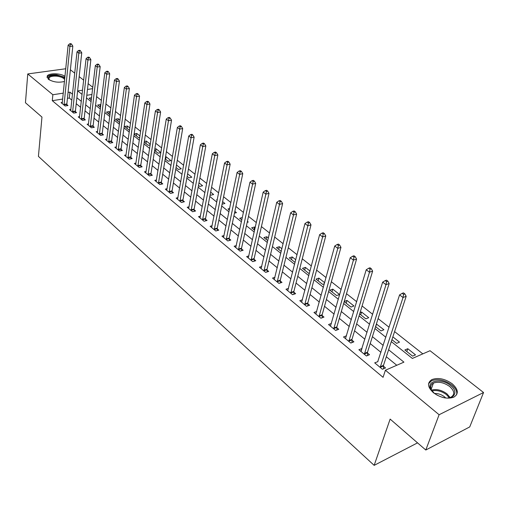 <?xml version="1.0" encoding="UTF-8"?>
<svg xmlns="http://www.w3.org/2000/svg" width="509" height="509" viewBox="0 0 509 509"><rect width="100%" height="100%" fill="white"/><g stroke="black" fill="none" stroke-linecap="round" stroke-linejoin="round"><path stroke-width="0.76" d="M433.445 392.738C427.496 387.158 426.981 382.774 431.893 379.58C438.185 377.341 444.961 378.741 452.215 383.78C458.418 389.43 458.927 393.909 453.735 397.205C447.328 399.298 440.565 397.809 433.445 392.738M64.484 81.453C58.548 82.903 53.14 82.153 48.26 79.188L47.152 76.127C48.61 72.895 60.406 73.061 64.999 76.344M417.539 442.862L374.16 465.36L38.423 156.384L41.961 117.076L25.45 102.748L27.76 73.939L65.763 68.753M70.388 69.784L74.747 73.194M79.169 76.643L83.68 80.174M88.133 83.648L92.803 87.3M422.826 353.87L394.583 331.594M389.086 327.262L378.104 318.602M372.658 314.308L362.084 305.973M356.688 301.71L346.508 293.687M341.157 289.468L331.359 281.744M326.059 277.564L316.617 270.12M311.362 265.972L302.27 258.801M297.059 254.697L288.298 247.788M283.131 243.716L274.682 237.054M269.566 233.014L261.422 226.594M256.345 222.592L248.494 216.395M243.461 212.431L235.883 206.457M230.901 202.525L223.585 196.76M218.647 192.86L211.591 187.299M206.692 183.437L199.878 178.067M195.023 174.237L188.451 169.052M183.634 165.253L177.285 160.252M172.506 156.486L166.379 151.65M161.646 147.915L155.729 143.252M151.027 139.549L145.313 135.038M140.656 131.367L135.133 127.008M130.514 123.369L125.176 119.163M120.595 115.549L115.441 111.484M110.898 107.902L105.917 103.976M101.412 100.419L96.595 96.621M391.294 341.603L412.366 358.444L430.029 350.714L483.55 392.522L439.108 414.733L385.408 370.24L403.923 362.141L388.615 349.759M439.108 414.733L425.791 450.02L469.737 426.911L483.55 392.522M91.964 94.47L86.81 95.278M91.582 97.766L89.05 98.167L91.321 99.987M100.858 104.937L100.419 104.593L97.671 105.045L100.559 107.348M110.313 112.451L109.225 111.586L106.464 112.056L110.001 114.881M119.984 120.13L118.215 118.724L115.441 119.214L119.653 122.574M129.865 127.982L127.39 126.016L124.61 126.525L129.076 130.088L129.585 129.992M134.115 134.102L138.531 137.627L139.771 137.385M134.134 133.956L136.762 133.453L139.975 136.011M144.244 142.176L148.189 145.326L150.206 144.919M144.352 141.445L146.331 141.057L150.314 144.219M154.602 150.435L158.051 153.19L160.869 152.605L156.104 148.819L154.812 149.08M165.196 158.884L168.135 161.226L170.96 160.621L166.093 156.753L165.527 156.867M176.044 167.531L178.436 169.446L181.274 168.81L176.477 164.999M187.147 176.388L188.973 177.845L191.817 177.189L187.598 173.836M198.51 185.448L199.744 186.434L202.601 185.753L198.987 182.877M210.153 194.731L210.764 195.221L213.627 194.508L210.65 192.148M217.292 199.693L216.599 199.865L217.165 200.323M222.089 204.198L224.914 203.473L222.605 201.64M229.654 208.537L228.007 208.964L229.349 210.039M234.471 213.169L236.462 212.641L234.853 211.369M242.36 217.553L239.688 218.278L241.832 219.99M247.189 222.331L248.277 222.032L247.412 221.339M255.232 227.555L254.538 227.001L251.643 227.816L254.64 230.202M268.396 238.015L266.792 236.736L263.891 237.576L267.779 240.674M281.91 248.742L279.346 246.706L276.438 247.584L281.254 251.421M295.774 259.755L292.204 256.924L289.297 257.834L295.093 262.453M310.019 271.068L305.387 267.39L302.473 268.338L308.918 273.479L309.427 273.308M324.647 282.686L318.908 278.13L315.987 279.117L322.591 284.385L324.348 283.78M329.845 290.168L336.627 295.57L339.548 294.526L332.771 289.137L329.845 290.168M344.205 301.614L351.025 307.048L353.952 305.966L346.992 300.437L344.256 301.43M359.672 313.945L365.806 318.838L368.732 317.705L361.587 312.03L360.073 312.602M375.572 326.625L380.98 330.939L383.913 329.762L376.399 324.004M391.93 339.668L396.575 343.371L399.501 342.143L392.853 336.863M404.846 349.969L412.595 356.141L415.522 354.868L407.779 348.716L404.846 349.969M62.709 99.058L52.293 100.687L383.061 377.322L385.408 370.24M396.778 365.265L386.318 356.733M380.948 352.349L370.221 343.588M364.896 339.242L354.563 330.812M349.282 326.504L339.331 318.379M334.095 314.11L324.507 306.284M319.315 302.053L310.076 294.514M304.936 290.315L296.028 283.042M290.925 278.881L282.342 271.876M277.284 267.747L269 260.99M263.986 256.899L256.002 250.377M251.026 246.318L243.321 240.032M238.39 236.004L230.952 229.941M226.06 225.945L218.883 220.092M214.034 216.134L207.106 210.478M202.296 206.552L195.609 201.093M190.837 197.199L184.379 191.931M179.645 188.069L173.41 182.979M168.714 179.149L162.689 174.231M158.032 170.432L152.216 165.686M147.597 161.913L141.973 157.326M137.392 153.591L131.958 149.156M127.415 145.447L122.16 141.158M117.655 137.481L112.578 133.339M108.105 129.687L103.2 125.685M98.759 122.065L94.019 118.196M89.616 114.601L85.035 110.86M80.664 107.291L76.229 103.677M71.896 100.139L69.3 98.021L67.436 98.313M62.372 102.411L61.074 102.621L65.133 105.987L67.983 105.522L66.883 104.612M70.91 109.454L69.574 109.67L73.716 113.113L76.585 112.629L75.453 111.7M79.62 116.637L78.252 116.873L82.483 120.385L85.359 119.882L84.208 118.934M88.521 123.98L87.115 124.228L91.435 127.81L94.324 127.288L93.147 126.321M97.607 131.468L96.163 131.736L100.578 135.394L103.48 134.853L102.277 133.861M106.896 139.122L105.408 139.409L109.919 143.15L112.833 142.584L111.605 141.572M116.383 146.942L114.856 147.241L119.462 151.065L122.389 150.479L121.129 149.442M126.079 154.933L124.508 155.251L129.216 159.164L132.155 158.553L130.87 157.491M135.992 163.103L134.376 163.44L139.186 167.436L142.138 166.806L140.828 165.718M146.134 171.45L144.461 171.813L149.385 175.898L152.35 175.242L151.008 174.135M156.505 179.989L154.781 180.377L159.82 184.557L162.791 183.87L161.417 182.737M167.111 188.718L165.336 189.132L170.49 193.414L173.474 192.701L172.067 191.537M177.972 197.651L176.139 198.096L181.414 202.474L184.411 201.736L182.973 200.546M189.087 206.794L187.197 207.271L192.593 211.75L195.596 210.981L194.126 209.765M200.47 216.153L198.516 216.662L204.045 221.25L207.055 220.454L205.553 219.207M212.132 225.735L210.109 226.282L215.771 230.984L218.794 230.151L217.248 228.872M224.075 235.546L221.981 236.138L227.784 240.954L230.819 240.089L229.235 238.778M236.322 245.599L234.146 246.235L240.095 251.166L243.137 250.269L241.52 248.926M248.876 255.9L246.623 256.581L252.718 261.645L255.766 260.703L254.106 259.336M261.747 266.462L259.412 267.193L265.666 272.385L268.72 271.412L267.015 269.999M274.955 277.284L272.525 278.079L278.945 283.398L282.005 282.387L280.255 280.943M288.514 288.387L285.982 289.246L292.567 294.705L295.64 293.655L293.846 292.172M302.429 299.782L299.795 300.704L306.552 306.31L309.631 305.215L307.786 303.695M316.725 311.47L313.977 312.469L320.918 318.233L323.998 317.088L322.102 315.523M331.41 323.463L328.534 324.557L335.666 330.475L338.752 329.278L336.805 327.675M346.508 335.781L343.499 336.971L350.828 343.053L353.914 341.813L351.916 340.158M362.014 348.5L358.877 349.728L366.41 355.982L369.502 354.69L367.447 352.991M377.933 361.657L374.688 362.847L382.437 369.279L385.523 367.937L383.417 366.187M425.791 450.02L390.136 419.092L374.16 465.36M52.293 100.687L52.86 94.738L27.76 73.939M72.52 94.235L69.918 92.129L68.047 92.415M63.307 93.141L52.86 94.738M383.207 345.388L372.403 336.659M367.046 332.326L356.65 323.921M351.337 319.627L341.323 311.533M336.055 307.271L326.409 299.477M321.185 295.258L311.896 287.744M306.717 283.558L297.759 276.317M292.63 272.169L283.99 265.189M278.907 261.072L270.578 254.341M265.533 250.263L257.503 243.773M252.502 239.733L244.753 233.466M239.796 229.457L232.32 223.419M227.402 219.443L220.193 213.608M215.313 209.67L208.353 204.039M203.517 200.132L196.792 194.699M192.001 190.818L185.511 185.575M180.752 181.732L174.485 176.661M169.771 172.85L163.713 167.957M159.037 164.178L153.19 159.451M148.552 155.697L142.902 151.128M138.302 147.406L132.843 142.997M128.274 139.307L123 135.044M118.47 131.379L113.373 127.263M108.881 123.63L103.957 119.647M99.497 116.046L94.738 112.196M90.316 108.621L85.709 104.899M81.325 101.348L76.872 97.753M82.566 90.195L77.743 90.933L82.095 94.413M86.505 97.938L91.13 101.635M95.571 105.191L100.356 109.015M104.841 112.597L109.791 116.555M114.302 120.162L119.43 124.26M123.98 127.899L129.28 132.136M133.873 135.808L139.358 140.191M143.983 143.894L149.665 148.431M154.329 152.166L160.208 156.861M164.916 160.621L170.999 165.489M175.745 169.281L182.05 174.32M186.828 178.144L193.356 183.361M198.179 187.217L204.942 192.625M209.81 196.512L216.815 202.111M221.72 206.037L228.974 211.839M233.924 215.791L241.444 221.803M246.432 225.792L254.233 232.028M259.266 236.049L267.346 242.513M272.423 246.572L280.803 253.272M285.924 257.369L294.622 264.317M299.788 268.447L308.804 275.655M314.015 279.823L323.374 287.305M328.636 291.511L338.345 299.273M343.651 303.517L353.736 311.578M359.093 315.86L369.566 324.233M374.968 328.547L385.847 337.244M92.644 88.655L87.472 89.444M69.3 98.021L69.918 92.129M406.818 351.534L407.779 348.716M375.693 326.721L376.577 323.934M360.747 314.804L361.587 312.03M346.184 303.192L346.992 300.437M331.995 291.88L332.771 289.137M318.17 280.853L318.908 278.13M304.681 270.101L305.387 267.39M291.53 259.615L292.204 256.924M278.697 249.385L279.346 246.706M266.169 239.395L266.792 236.736M253.946 229.648L254.538 227.001M165.679 159.272L166.093 156.753M155.709 151.319L156.104 148.819M145.956 143.544L146.331 141.057M136.406 135.928L136.762 133.453M127.053 128.472L127.39 126.016M117.891 121.167L118.215 118.724M108.913 114.01L109.225 111.586M100.12 106.998L100.419 104.593M361.116 351.185L361.963 348.461M403.592 294.367L404.859 293.89L403.478 292.86L402.212 293.33L403.592 294.367L403.026 297.504L380.395 366.696L383.487 365.36L406.188 296.302L403.026 297.504L399.578 294.908L377.78 361.53M64.007 104.409L66.857 103.951L72.832 46.109L69.898 46.465L64.032 105.07M70.42 44.308L71.591 44.168L70.891 43.64L69.714 43.78L70.42 44.308L69.898 46.465L68.142 45.136L62.168 103.531M66.857 103.951L66.997 105.687M72.832 46.109L71.591 44.168M69.714 43.78L68.142 45.136M72.571 111.509L75.434 111.032L81.752 52.802L78.806 53.178L72.59 112.177M79.334 50.995L80.511 50.849L79.792 50.308L78.609 50.455L79.334 50.995L78.806 53.178L77.012 51.823L70.694 110.599M75.434 111.032L75.567 112.801M81.752 52.802L80.511 50.849M78.609 50.455L77.012 51.823M81.313 118.756L84.189 118.26L90.869 59.642L87.911 60.037L81.332 119.43M88.432 57.829L89.616 57.676L88.884 57.123L87.701 57.275L88.432 57.829L87.911 60.037L86.072 58.65L79.398 117.821M84.189 118.26L84.322 120.067M90.869 59.642L89.616 57.676M87.701 57.275L86.072 58.65M90.239 126.156L93.128 125.64L100.178 66.634L97.206 67.042L90.258 126.836M97.734 64.815L98.924 64.649L98.173 64.083L96.984 64.249L97.734 64.815L97.206 67.042L95.336 65.629L88.28 125.195M93.128 125.64L93.268 127.479M100.178 66.634L98.924 64.649M96.984 64.249L95.336 65.629M99.363 133.714L102.264 133.18L109.696 73.773L106.712 74.206L99.376 134.401M107.246 71.947L108.436 71.775L107.666 71.203L106.476 71.368L107.246 71.947L106.712 74.206L104.797 72.762L97.359 132.722M102.264 133.18L102.398 135.057M109.696 73.773L108.436 71.775M106.476 71.368L104.797 72.762M49.239 79.868L49.042 79.69C47.159 76.617 49.748 75.167 56.811 75.326C60.514 75.758 63.173 76.744 64.802 78.284M64.668 79.639C63.568 77.852 60.934 76.7 56.76 76.165C52.713 75.886 50.117 76.49 48.966 77.992L49.265 79.881M64.904 77.311L56.804 74.804C51.784 74.448 48.559 75.205 47.127 77.069L46.974 77.432M64.497 81.351L64.115 81.58M64.089 81.593L64.516 81.154M437.333 395.289L434.311 393.266L431.218 389.862C425.2 380.986 441.176 377.513 450.541 385.504C459.353 392.032 453.761 400.628 442.448 397.338M448.244 397.962L450.898 397.236C455.033 394.602 454.626 391.02 449.682 386.49C443.893 382.45 438.472 381.324 433.426 383.112C430.487 384.747 429.94 387.222 431.797 390.537L432.669 391.733M434.565 393.47C438.115 393.368 441.424 394.481 444.503 396.816L445.693 397.917M456.548 394.889C457.4 391.644 455.797 388.322 451.725 384.938C444.529 379.93 437.804 378.543 431.556 380.77L428.572 383.754M108.678 141.438L111.592 140.878L119.43 81.077L116.434 81.529L108.691 142.132M116.962 79.245L118.164 79.067L117.375 78.475L116.179 78.653L116.962 79.245L116.434 81.529L114.468 80.053L106.629 140.414M111.592 140.878L111.719 142.8M119.43 81.077L118.164 79.067M116.179 78.653L114.468 80.053M118.196 149.328L121.123 148.749L129.375 88.547L126.366 89.018L118.209 150.028M126.9 86.702L128.109 86.517L127.301 85.913L126.098 86.097L126.9 86.702L126.366 89.018L124.361 87.503L116.097 148.278M121.123 148.749L121.25 150.709M129.375 88.547L128.109 86.517M126.098 86.097L124.361 87.503M127.924 157.396L130.864 156.791L139.555 96.182L136.533 96.678L127.937 158.095M137.067 94.33L138.276 94.14L137.455 93.522L136.247 93.713L137.067 94.33L136.533 96.678L134.478 95.132L125.78 156.308M130.864 156.791L130.991 158.795M139.555 96.182L138.276 94.14M136.247 93.713L134.478 95.132M137.869 165.641L140.821 165.011L149.964 103.995L146.929 104.51L137.882 166.348M147.47 102.137L148.685 101.934L147.845 101.304L146.63 101.507L147.47 102.137L146.929 104.51L144.83 102.933L135.674 164.522M140.821 165.011L140.948 167.06M149.964 103.995L148.685 101.934M146.63 101.507L144.83 102.933M148.043 174.072L151.001 173.423L160.621 111.993L157.574 112.534L148.049 174.784M158.114 110.129L159.336 109.912L158.471 109.27L157.256 109.48L158.114 110.129L157.574 112.534L155.423 110.911L145.79 172.914M151.001 173.423L151.128 175.51M160.621 111.993L159.336 109.912M157.256 109.48L155.423 110.911M158.445 182.699L161.417 182.018L171.527 120.175L168.466 120.741L158.445 183.418M169.013 118.304L170.235 118.082L169.351 117.42L168.129 117.643L169.013 118.304L168.466 120.741L166.265 119.087L156.142 181.503M161.417 182.018L161.544 184.156M171.527 120.175L170.235 118.082M168.129 117.643L166.265 119.087M169.09 191.524L172.074 190.818L182.686 128.554L179.62 129.146L169.09 192.249M180.167 126.677L181.395 126.448L180.491 125.768L179.263 126.003L180.167 126.677L179.62 129.146L177.367 127.454L166.729 190.29M172.074 190.818L172.195 193.006M182.686 128.554L181.395 126.448M179.263 126.003L177.367 127.454M179.982 200.552L182.973 199.814L194.126 137.137L191.047 137.761L179.976 201.284M191.594 135.254L192.828 135.012L191.899 134.319L190.671 134.561L191.594 135.254L191.047 137.761L188.737 136.018L177.565 199.28M182.973 199.814L183.094 202.06M194.126 137.137L192.828 135.012M190.671 134.561L188.737 136.018M191.129 209.797L194.139 209.034L205.84 145.93L202.754 146.579L191.123 210.535M203.301 144.041L204.535 143.786L203.587 143.08L202.353 143.334L203.301 144.041L202.754 146.579L200.387 144.798L188.654 208.48M194.139 209.034L194.247 211.33M205.84 145.93L204.535 143.786M202.353 143.334L200.387 144.798M202.55 219.258L205.56 218.463L217.846 154.946L214.747 155.62L202.537 220.003M215.301 153.05L216.541 152.783L215.568 152.051L214.327 152.318L215.301 153.05L214.747 155.62L212.323 153.794L200.005 217.903M205.56 218.463L205.674 220.817M217.846 154.946L216.541 152.783M214.327 152.318L212.323 153.794M214.244 228.955L217.267 228.127L230.151 164.178L227.046 164.884L214.225 229.705M227.599 162.282L228.84 162.002L227.847 161.251L226.6 161.531L227.599 162.282L227.046 164.884L224.558 163.014L211.636 227.548M217.267 228.127L217.375 230.539M230.151 164.178L228.84 162.002M226.6 161.531L224.558 163.014M226.219 238.886L229.254 238.021L242.774 173.652L239.656 174.39L226.206 239.644M240.21 171.743L241.457 171.45L240.439 170.687L239.192 170.979L240.21 171.743L239.656 174.39L237.105 172.468L223.546 237.436M229.254 238.021L229.355 240.502M242.774 173.652L241.457 171.45M239.192 170.979L237.105 172.468M238.498 249.06L241.54 248.169L255.715 183.367L252.591 184.137L238.479 249.824M253.151 181.458L254.398 181.147L253.355 180.364L252.101 180.67L253.151 181.458L252.591 184.137L249.976 182.171L235.756 247.565M241.54 248.169L241.635 250.714M255.715 183.367L254.398 181.147M252.101 180.67L249.976 182.171M251.083 259.495L254.131 258.566L269 193.337L265.863 194.139L251.058 260.264M266.423 191.422L267.677 191.098L266.601 190.296L265.348 190.614L266.423 191.422L265.863 194.139L263.185 192.122L248.265 257.948M254.131 258.566L254.226 261.181M269 193.337L267.677 191.098M265.348 190.614L263.185 192.122M263.986 270.196L267.047 269.223L282.635 203.568L279.492 204.408L263.961 270.973M280.052 201.647L281.312 201.316L280.204 200.489L278.951 200.82L280.052 201.647L279.492 204.408L276.737 202.334L261.098 268.593M267.047 269.223L267.136 271.914M282.635 203.568L281.312 201.316M278.951 200.82L276.737 202.334M277.227 281.165L280.294 280.16L296.632 214.073L293.483 214.951L277.195 281.954M294.043 212.151L295.303 211.801L294.17 210.949L292.91 211.299L294.043 212.151L293.483 214.951L290.652 212.819L274.256 279.517M280.294 280.16L280.37 282.928M296.632 214.073L295.303 211.801M292.91 211.299L290.652 212.819M290.811 292.427L293.884 291.383L311.005 224.863L307.856 225.786L290.773 293.222M308.416 222.936L309.682 222.573L308.518 221.701L307.251 222.064L308.416 222.936L307.856 225.786L304.948 223.597L287.757 290.715M293.884 291.383L293.954 294.227M311.005 224.863L309.682 222.573M307.251 222.064L304.948 223.597M304.757 303.988L307.83 302.9L325.779 235.953L322.623 236.914L304.713 304.783M323.19 234.025L324.449 233.637L323.253 232.747L321.993 233.122L323.19 234.025L322.623 236.914L319.639 234.662L301.621 302.219M307.83 302.9L307.9 305.833M325.779 235.953L324.449 233.637M321.993 233.122L319.639 234.662M319.073 315.86L322.152 314.721L340.966 247.349L337.804 248.354L319.022 316.662M338.37 245.414L339.637 245.02L338.402 244.097L337.136 244.492L338.37 245.414L337.804 248.354L334.731 246.038L315.847 314.028M322.152 314.721L322.21 317.75M340.966 247.349L339.637 245.02M337.136 244.492L334.731 246.038M333.777 328.05L336.863 326.867L356.58 259.068L353.418 260.118L333.726 328.859M353.984 257.134L355.25 256.714L353.984 255.766L352.718 256.186L353.984 257.134L353.418 260.118L350.256 257.739L330.462 326.148M336.863 326.867L336.913 329.991M356.58 259.068L355.25 256.714M352.718 256.186L350.256 257.739M348.888 340.578L351.974 339.344L372.639 271.119L369.477 272.22L348.83 341.393M370.043 269.191L371.309 268.752L370.005 267.779L368.739 268.211L370.043 269.191L369.477 272.22L366.226 269.77L345.477 338.612M351.974 339.344L352.018 342.576M372.639 271.119L371.309 268.752M368.739 268.211L366.226 269.77M364.425 353.456L367.511 352.171L389.169 283.526L386.007 284.677L364.361 354.277M386.573 281.598L387.839 281.14L386.496 280.135L385.23 280.593L386.573 281.598L386.007 284.677L382.66 282.158L360.913 351.42M367.511 352.171L367.543 355.511M389.169 283.526L387.839 281.14M385.23 280.593L382.66 282.158M380.395 366.696L380.325 367.53M383.487 365.36L383.5 368.815M406.188 296.302L404.859 293.89M402.212 293.33L399.578 294.908M64.007 104.892L66.864 104.434M72.571 111.993L75.434 111.516M81.313 119.246L84.189 118.75M90.239 126.652L93.128 126.137M99.357 134.217L102.258 133.676M431.537 390.098C436.544 388.793 441.672 390.021 446.927 393.801L450.23 397.663M449.294 397.771L446.425 394.609C441.608 391.109 436.811 389.862 432.014 390.874M108.672 141.941L111.586 141.381M118.19 149.837L121.117 149.258M127.918 157.905L130.851 157.3M137.863 166.157L140.808 165.527M148.03 174.593L150.988 173.938M158.433 183.221L161.404 182.54M169.071 192.052L172.055 191.339M179.963 201.08L182.954 200.349M191.11 210.332L194.114 209.568M202.525 219.799L205.534 219.004M214.213 229.495L217.235 228.668M226.187 239.434L229.222 238.575M238.46 249.614L241.501 248.716M251.045 260.054L254.093 259.119M263.948 270.756L267.002 269.789M277.182 281.738L280.243 280.726M290.76 292.999L293.833 291.95M304.7 304.567L307.773 303.472M319.016 316.439L322.095 315.3M333.713 328.636L336.799 327.452M348.824 341.164L351.91 339.936M364.349 354.048L367.441 352.762M380.318 367.294L383.404 365.958M48.858 79.175L48.966 77.992M431.161 389.302L433.426 383.112M431.797 390.537L431.218 389.862"/></g></svg>
